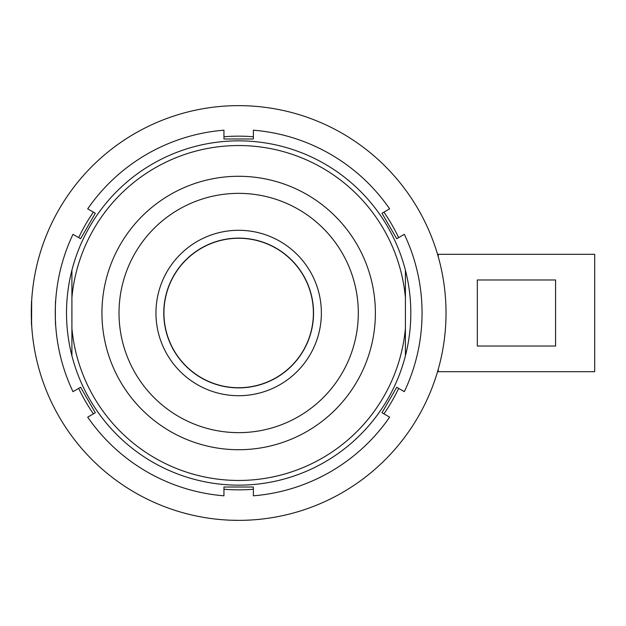 <?xml version="1.0" encoding="UTF-8"?>
<svg xmlns="http://www.w3.org/2000/svg" width="626" height="626" viewBox="0 0 626 626"><rect width="100%" height="100%" fill="white"/><g stroke="black" fill="none" stroke-linecap="round" stroke-linejoin="round"><path stroke-width="0.94" d="M31.308 314.588L31.574 325.277L31.676 300.574C31.269 299.784 31.269 326.193 31.676 325.442M31.574 325.277L31.871 324.831M31.629 324.636L31.308 322.711M238.662 238.271A74.729 74.729 0 0 0 163.934 313A74.729 74.729 0 0 0 238.662 387.729A74.729 74.729 0 0 0 313.391 313A74.729 74.729 0 0 0 238.662 238.271M238.662 395.71A82.71 82.71 0 0 1 155.952 313A82.71 82.71 0 0 1 238.662 230.29A82.71 82.71 0 0 1 321.373 313A82.71 82.71 0 0 1 238.662 395.71M238.662 238.115A74.885 74.885 0 0 0 163.777 313A74.885 74.885 0 0 0 238.662 387.885A74.885 74.885 0 0 0 313.548 313A74.885 74.885 0 0 0 238.662 238.115M555.575 279.978L555.575 346.022L477.325 346.022L477.325 279.978L555.575 279.978M438.2 369.426L438.2 371.688L594.7 371.688L594.7 254.312L438.2 254.312L438.2 256.574M235.979 520.347L233.615 520.3M231.33 520.229L238.662 520.362A207.362 207.362 0 0 0 446.025 313A207.362 207.362 0 0 0 238.662 105.638L241.417 105.653M31.699 325.833L31.66 325.199M238.662 105.638A207.362 207.362 0 0 0 31.3 313A207.362 207.362 0 0 0 238.662 520.362L241.362 520.347M253.374 136.765A176.845 176.845 0 0 0 223.951 136.765M55.683 300.558C55.229 299.784 55.229 326.193 55.683 325.442L55.315 317.46M55.393 306.122L55.667 300.879M405.413 270.221L405.413 297.655A167.455 167.455 0 0 0 71.912 297.655L71.912 270.221A172.15 172.15 0 0 1 405.413 270.221A172.15 172.15 0 0 1 238.662 485.15A172.15 172.15 0 0 1 71.912 355.779L71.912 328.345A167.455 167.455 0 0 0 405.413 328.345L405.413 355.779M238.662 449.718A136.718 136.718 0 0 1 101.944 313A136.718 136.718 0 0 1 238.662 176.282A136.718 136.718 0 0 1 375.381 313A136.718 136.718 0 0 1 238.662 449.718M238.662 193.356A119.644 119.644 0 0 0 119.018 313A119.644 119.644 0 0 0 238.662 432.644A119.644 119.644 0 0 0 358.307 313A119.644 119.644 0 0 0 238.662 193.356M389.622 417.143A183.395 183.395 0 0 1 253.374 495.808L253.374 487.012L223.951 487.012L223.951 495.808A183.395 183.395 0 0 1 87.703 417.143L95.324 412.745L80.613 387.267L72.992 391.665A183.395 183.395 0 0 1 72.992 234.335L80.613 238.733L95.324 213.255L87.703 208.857A183.395 183.395 0 0 1 223.951 130.192L223.951 138.988L253.374 138.988L253.374 130.192A183.395 183.395 0 0 1 389.622 208.857L382.001 213.255L396.712 238.733L404.333 234.335A183.395 183.395 0 0 1 404.333 391.665L396.712 387.267L382.001 412.745L389.622 417.143M71.912 355.779A172.15 172.15 0 0 1 71.912 270.221M71.912 297.655L71.912 328.345M405.413 297.655L405.413 328.345M223.951 489.235A176.845 176.845 0 0 0 253.374 489.235M78.688 388.378A176.845 176.845 0 0 0 93.399 413.856M93.399 212.144A176.845 176.845 0 0 0 78.688 237.622M398.637 237.622A176.845 176.845 0 0 0 383.926 212.144M383.926 413.856A176.845 176.845 0 0 0 398.637 388.378M241.965 520.339L243.921 520.292M246.002 520.229L251.495 519.963"/></g></svg>
